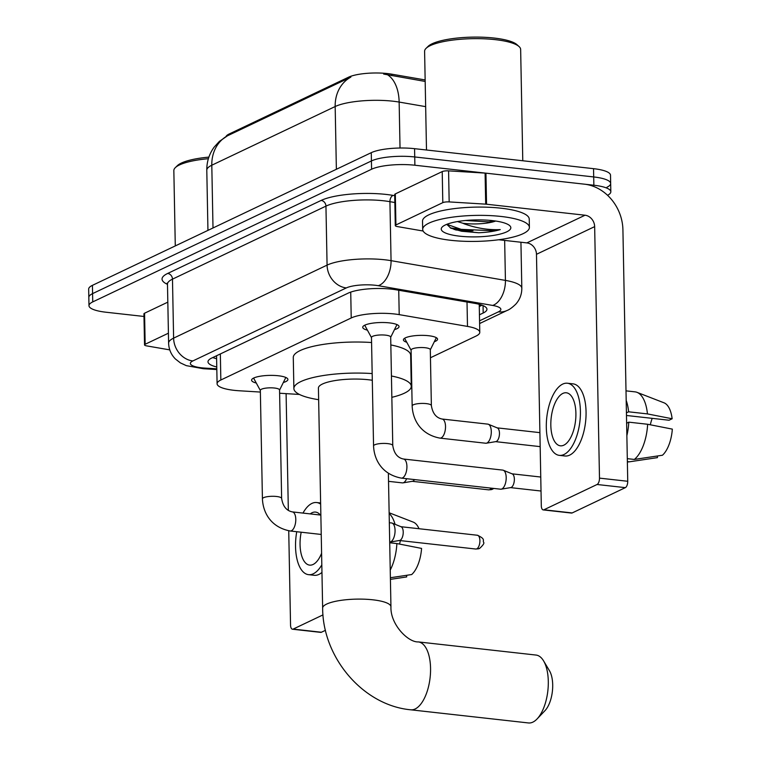 <?xml version="1.0" encoding="UTF-8"?>
<svg xmlns="http://www.w3.org/2000/svg" width="761" height="761" viewBox="0 0 761 761"><rect width="100%" height="100%" fill="white"/><g stroke="black" fill="none" stroke-linecap="round" stroke-linejoin="round"><path stroke-width="1.14" d="M406.755 342.25A17.075 4.157 -1.1 0 1 403.416 339.853A17.075 4.157 -1.1 0 1 428.519 335.706A17.075 4.157 -1.1 0 1 437.565 339.197A17.075 4.157 -1.1 0 1 434.322 341.718M256.276 383.03A18.169 4.423 -1.1 0 1 251.587 380.167A18.169 4.423 -1.1 0 1 278.279 375.753A18.169 4.423 -1.1 0 1 287.905 379.473A18.169 4.423 -1.1 0 1 283.33 382.517M367.42 330.16A18.169 4.423 -1.1 0 1 362.721 327.287A18.169 4.423 -1.1 0 1 389.423 322.883A18.169 4.423 -1.1 0 1 399.049 326.593A18.169 4.423 -1.1 0 1 394.464 329.637M430.45 357.756L476.025 336.077A32.019 7.8 178.9 0 0 479.782 332.3A32.019 7.8 178.9 0 0 467.492 326.412L399.211 314.635A32.019 7.8 178.9 0 0 394.531 313.979A32.019 7.8 178.9 0 0 351.221 317.974L220.842 380.005A32.019 7.8 178.9 0 0 217.094 383.782A32.019 7.8 178.9 0 0 239.192 390.764L260.376 392.058M425.152 79.943L391.744 74.178A28.813 7.02 178.9 0 0 387.539 73.579A28.813 7.02 178.9 0 0 348.567 77.184L229.204 133.974A28.813 7.02 178.9 0 0 225.969 136.609M410.892 367.059L411.406 366.812M279.61 393.237L299.463 394.455M425.665 106.645L399.145 102.069A42.692 10.397 178.9 0 0 392.914 101.194A42.692 10.397 178.9 0 0 335.173 106.53A37.356 31.905 -115.4 0 1 350.869 77.099L227.491 135.791L219.32 141.432L214.174 147.101C209.17 153.998 206.707 161.713 206.792 170.255L207.943 230.383M425.18 81.437L383.639 74.064M143.991 316.462L105.95 312.219A32.019 7.8 -1.1 0 1 88.98 305.675L88.828 297.399A32.019 7.8 -1.1 0 1 92.576 293.622L371.425 160.952A32.019 7.8 -1.1 0 1 414.726 156.956L593.704 176.942A32.019 7.8 -1.1 0 1 610.664 183.487L610.512 175.211A32.019 7.8 -1.1 0 0 593.542 168.666L414.574 148.671A32.019 7.8 -1.1 0 0 371.263 152.676L92.423 285.346A32.019 7.8 -1.1 0 0 88.666 289.113L88.828 297.399A32.019 7.8 -1.1 0 1 92.576 293.622L371.425 160.952A32.019 7.8 -1.1 0 1 414.726 156.956L593.704 176.942A32.019 7.8 -1.1 0 1 610.664 183.487A32.019 7.8 -1.1 0 1 606.917 187.254M479.44 314.788L483.187 313.009A32.019 7.8 178.9 0 0 486.945 309.232A32.019 7.8 178.9 0 0 474.655 303.344L396.129 289.798A32.019 7.8 178.9 0 0 391.458 289.142A32.019 7.8 178.9 0 0 348.148 293.147L211.739 358.041A32.019 7.8 178.9 0 0 207.991 361.817A32.019 7.8 178.9 0 0 216.771 366.983M88.98 305.675A32.019 7.8 -1.1 0 1 92.737 301.908L371.587 169.237A32.019 7.8 -1.1 0 1 414.888 165.232L593.856 185.227A32.019 7.8 -1.1 0 1 610.826 191.762A32.019 7.8 -1.1 0 1 607.554 195.301M216.609 358.707A32.019 7.8 -1.1 0 1 212.747 357.565M482.027 305.199L479.287 306.512M469.68 230.516A42.692 10.397 -1.1 0 1 455.82 229.66A42.692 10.397 -1.1 0 1 454.032 229.451M395.92 224.961A5.337 1.303 178.9 0 0 395.292 225.589L394.693 194.54A5.337 1.303 -1.1 0 1 395.32 193.912L395.92 224.961L442.807 202.645L442.217 171.596A5.337 1.303 -1.1 0 1 448.581 170.864L485.09 173.099A5.337 1.303 -1.1 0 1 485.946 173.166L584.438 184.172A42.692 36.461 -115.4 0 1 622.917 229.774L627.739 481.275A5.337 2.454 96.4 0 1 625.333 487.649L597.071 484.491A5.337 2.454 -83.6 0 0 599.487 478.127L594.655 226.626A10.673 9.113 64.6 0 0 585.038 215.22L486.545 204.224A5.337 1.303 178.9 0 0 485.689 204.148L449.171 201.912A5.337 1.303 178.9 0 0 442.807 202.645M395.32 193.912L442.217 171.596M498.721 239.753L526.859 242.902A10.673 9.113 64.6 0 1 536.476 254.298L541.309 505.799A5.337 2.454 -83.6 0 0 543.221 509.908A5.337 2.454 -83.6 0 0 543.915 509.784L572.167 512.943L625.333 487.649M572.167 512.943A5.337 2.454 96.4 0 1 571.482 513.066L543.221 509.908M543.915 509.784L597.071 484.491M395.292 225.589A5.337 1.303 178.9 0 0 397.337 226.569L423.126 231.021M563.853 445.166A26.683 12.271 -83.6 0 0 575.849 416.971A26.683 12.271 -83.6 0 0 566.317 392.781A26.683 12.271 -83.6 0 0 562.864 393.418A26.683 12.271 -83.6 0 0 550.878 421.623A26.683 12.271 -83.6 0 0 560.4 445.813A26.683 12.271 -83.6 0 0 563.853 445.166M626.474 415.477L669.052 420.234L672.134 418.759L647.44 413.908L628.605 411.806L626.569 412.776A30.954 14.231 -83.6 0 0 626.398 411.397M559.335 455.363L564.985 455.991A36.29 16.685 -83.6 0 0 569.685 455.116A36.29 16.685 -83.6 0 0 585.989 416.762A36.29 16.685 -83.6 0 0 573.043 383.858L567.392 383.23A36.29 16.685 -83.6 0 0 562.683 384.105A36.29 16.685 -83.6 0 0 546.379 422.46A36.29 16.685 -83.6 0 0 559.335 455.363A36.29 16.685 -83.6 0 0 564.034 454.488A36.29 16.685 -83.6 0 0 580.339 416.134A36.29 16.685 -83.6 0 0 567.392 383.23M628.605 411.806A35.225 16.2 -83.6 0 0 626.189 400.419M647.44 413.908A35.225 16.2 -83.6 0 0 637.005 392.343A35.225 16.2 -83.6 0 0 635.093 391.867L626.008 390.85M627.368 461.889A35.225 16.2 -83.6 0 0 629.242 461.832A35.225 16.2 -83.6 0 0 629.318 461.822L657.437 457.627L657.409 456.001M627.359 461.604L629.318 461.822M672.134 418.759A27.748 12.756 -83.6 0 0 664.03 402.816L637.005 392.343M652.225 418.35A21.346 9.817 -83.6 0 0 650.341 424.79M626.655 424.638A30.954 14.231 -83.6 0 0 626.769 423.126L628.795 422.155L647.64 424.267L672.334 429.118A27.748 12.756 -83.6 0 1 662.451 455.24L634.332 459.435L627.311 458.655M626.864 435.615A35.225 16.2 -83.6 0 0 628.795 422.155M634.332 459.435A35.225 16.2 -83.6 0 0 647.64 424.267M426.493 150.003L424.6 51.301A48.029 11.7 -1.1 0 1 426.084 48.333L428.11 46.354A45.898 11.177 -1.1 0 1 494.146 38.05A45.898 11.177 -1.1 0 1 516.947 44.652L519.05 46.545A48.029 11.7 -1.1 0 1 520.648 49.455L522.778 160.761M426.084 48.333A48.029 11.7 -1.1 0 1 495.192 39.639A48.029 11.7 -1.1 0 1 519.05 46.545M450.969 240.324A53.365 13.004 -1.1 0 1 422.688 229.422A53.365 13.004 -1.1 0 1 501.118 216.466A53.365 13.004 -1.1 0 1 529.399 227.368A53.365 13.004 -1.1 0 1 450.969 240.324M422.688 229.422L422.526 221.137A53.365 13.004 -1.1 0 1 500.957 208.191A53.365 13.004 -1.1 0 1 529.237 219.092L529.399 227.368M495.658 221.042A24.124 5.879 -1.1 0 1 464.505 223.439A24.124 5.879 -1.1 0 1 462.84 223.23L457.456 221.565M492.386 220.614A34.797 8.476 -1.1 0 1 509.67 225.617A34.797 8.476 -1.1 0 1 497.646 234.654A34.797 8.476 -1.1 0 1 459.692 236.176A34.797 8.476 -1.1 0 1 442.322 226.911A34.797 8.476 -1.1 0 1 492.386 220.614M446.774 224.343L450.883 228.195L461.556 231.249L478.679 232.752C487.411 232.371 494.602 231.325 500.262 229.594C488.543 230.126 476.576 228.224 464.334 223.896L462.84 223.23M465.485 220.509L488.591 221.86L495.363 220.994M450.265 227.881L461.176 230.983L478.679 232.752M446.84 224.314L461.137 229.346L492.614 230.707L500.262 229.594M528.457 722.95A34.15 15.705 -83.6 0 0 532.881 722.122A34.15 15.705 -83.6 0 0 537.085 718.945A34.15 15.705 -83.6 0 0 543.573 660.871A34.15 15.705 -83.6 0 0 536.039 655.059L418.293 641.913A34.15 15.705 96.4 0 1 430.488 672.876A34.15 15.705 96.4 0 1 415.135 708.976A34.15 15.705 96.4 0 1 410.712 709.804L528.457 722.95M372.3 380.262A34.15 8.323 178.9 0 0 368.619 379.768A34.15 8.323 178.9 0 0 318.421 388.062L322.645 608.096C322.674 657.561 362.968 705.361 410.712 709.804M318.64 399.696A58.702 14.297 -1.1 0 1 293.879 388.538A58.702 14.297 -1.1 0 1 372.167 373.575M293.879 388.538L293.28 357.489A58.702 14.297 -1.1 0 1 371.577 342.526M391.43 375.991A58.702 14.297 -1.1 0 1 411.263 386.284A58.702 14.297 -1.1 0 1 391.839 397.328M390.84 344.942A58.702 14.297 -1.1 0 1 410.664 355.235L411.263 386.284M543.573 660.871L549.452 670.717A23.477 10.797 96.4 0 1 544.99 710.641L537.085 718.945M364.833 325.185L364.833 325.156A16.01 3.9 178.9 0 0 364.833 325.185A16.01 3.9 178.9 0 0 364.976 325.67L371.482 337.627M385.599 335.144A9.608 2.34 178.9 0 0 371.482 337.475L373.556 445.946A9.608 2.34 178.9 0 1 374.422 444.947A9.608 2.34 178.9 0 1 387.682 443.615A9.608 2.34 178.9 0 1 392.771 445.575L390.688 337.104A9.608 2.34 178.9 0 0 385.599 335.144M401.332 478.108A9.608 4.414 96.4 0 0 402.293 477.994A9.608 4.414 96.4 0 0 402.579 477.879A9.608 4.414 96.4 0 0 406.897 467.73A9.608 4.414 96.4 0 0 403.463 459.016L502.745 470.108A9.608 4.414 96.4 0 1 503.306 470.25A9.608 4.414 96.4 0 1 506.198 477.499A9.608 4.414 96.4 0 1 501.86 488.962A9.608 4.414 96.4 0 1 501.195 489.18A9.608 4.414 96.4 0 1 500.614 489.199L401.332 478.108C381.499 474.35 374.098 459.197 373.556 445.946M503.306 470.25L512.277 473.913A6.935 3.187 96.4 0 1 514.36 479.154A6.935 3.187 96.4 0 1 511.23 487.43A6.935 3.187 96.4 0 1 510.745 487.582L501.195 489.18M390.688 337.256L396.738 325.061A16.01 3.9 178.9 0 0 396.852 324.567A16.01 3.9 178.9 0 0 396.852 324.547L396.852 324.547M253.698 378.055L253.698 378.036A16.01 3.9 178.9 0 0 253.698 378.055A16.01 3.9 178.9 0 0 253.832 378.54L260.348 390.498M274.455 388.024A9.608 2.34 178.9 0 0 260.338 390.355L262.421 498.816A9.608 2.34 178.9 0 1 263.287 497.827A9.608 2.34 178.9 0 1 276.538 496.486A9.608 2.34 178.9 0 1 281.637 498.455L279.553 389.984A9.608 2.34 178.9 0 0 274.455 388.024M389.328 522.721L391.611 522.978A9.608 4.414 96.4 0 1 392.172 523.121A9.608 4.414 96.4 0 1 395.064 530.379A9.608 4.414 96.4 0 1 390.726 541.842A9.608 4.414 96.4 0 1 390.06 542.06A9.608 4.414 96.4 0 1 389.699 542.089M392.172 523.121L401.142 526.793A6.935 3.187 96.4 0 1 403.225 532.025A6.935 3.187 96.4 0 1 400.096 540.31A6.935 3.187 96.4 0 1 399.611 540.462L390.06 542.06M279.553 390.136L285.594 377.932A16.01 3.9 178.9 0 0 285.717 377.437A16.01 3.9 178.9 0 0 285.717 377.418L285.717 377.437M431.373 405.584L430.298 349.689A9.608 2.34 178.9 0 0 425.209 347.729A9.608 2.34 178.9 0 0 411.092 350.06L412.158 405.955A9.608 2.34 178.9 0 1 413.023 404.957A9.608 2.34 178.9 0 1 426.284 403.615A9.608 2.34 178.9 0 1 431.373 405.584C432.609 413.356 436.177 417.837 442.065 419.026A9.608 4.414 96.4 0 1 445.499 427.73A9.608 4.414 96.4 0 1 441.18 437.889A9.608 4.414 96.4 0 1 440.895 438.003A9.608 4.414 96.4 0 1 439.934 438.117L485.718 443.235A9.608 4.414 96.4 0 0 486.289 443.216A9.608 4.414 96.4 0 0 486.964 442.997A9.608 4.414 96.4 0 0 491.292 431.535A9.608 4.414 96.4 0 0 488.41 424.277A9.608 4.414 96.4 0 0 487.849 424.134L442.065 419.026M488.41 424.277L497.371 427.948A6.935 3.187 96.4 0 1 499.463 433.18A6.935 3.187 96.4 0 1 496.334 441.466A6.935 3.187 96.4 0 1 495.849 441.618L486.289 443.216M406.631 478.698A9.608 4.414 96.4 0 1 403.606 482.655A9.608 4.414 96.4 0 1 402.94 482.874A9.608 4.414 96.4 0 1 402.36 482.883L388.529 481.342M414.507 479.582A6.935 3.187 96.4 0 1 412.976 481.123A6.935 3.187 96.4 0 1 412.491 481.275L402.94 482.874M145.161 344.267A5.337 1.303 178.9 0 0 144.533 344.895L143.934 313.846A5.337 1.303 -1.1 0 1 144.561 313.218L145.161 344.267L168.419 333.194M144.561 313.218L167.82 302.146M288.733 530.778L290.55 625.104A5.337 2.454 -83.6 0 0 292.462 629.214A5.337 2.454 -83.6 0 0 293.156 629.09L321.408 632.248L325.47 630.308M321.408 632.248A5.337 2.454 96.4 0 1 320.723 632.372L292.462 629.214M293.156 629.09L322.997 614.888M288.343 510.46L286.098 393.637M144.533 344.895A5.337 1.303 178.9 0 0 146.578 345.875L169.76 349.879M301.194 532.215A26.683 12.271 -83.6 0 0 309.641 565.119A26.683 12.271 -83.6 0 0 313.094 564.472A26.683 12.271 -83.6 0 0 321.589 553.257M320.343 515.016A26.683 12.271 -83.6 0 0 315.558 512.086A26.683 12.271 -83.6 0 0 312.105 512.724A26.683 12.271 -83.6 0 0 310.25 513.894M296.742 531.72A36.29 16.685 -83.6 0 0 308.576 574.669L314.226 575.297A36.29 16.685 -83.6 0 0 318.926 574.422A36.29 16.685 -83.6 0 0 321.96 572.405M320.647 504.143A36.29 16.685 -83.6 0 0 316.624 502.536A36.29 16.685 -83.6 0 0 311.924 503.411A36.29 16.685 -83.6 0 0 302.983 513.085M308.576 574.669A36.29 16.685 -83.6 0 0 313.275 573.794A36.29 16.685 -83.6 0 0 321.817 564.843M395.064 524.3A35.225 16.2 -83.6 0 0 389.147 513.475M419.026 528.724A27.748 12.756 -83.6 0 0 413.271 522.122L389.137 512.762M390.412 579.368L406.678 576.933L406.65 575.306M400.448 540.614A21.346 9.817 -83.6 0 0 399.582 544.096M390.241 570.056A35.225 16.2 -83.6 0 0 396.881 543.563L421.575 548.415A27.748 12.756 -83.6 0 1 411.691 574.545L390.383 577.732M389.708 542.764L396.881 543.563M175.287 245.917L173.841 170.607A48.029 11.7 -1.1 0 1 175.325 167.639L177.351 165.66A45.898 11.177 -1.1 0 1 208.885 157.118M175.325 167.639A48.029 11.7 -1.1 0 1 208.371 158.697M398.735 290.245L399.211 314.635M391.744 74.178L391.772 75.672M229.204 133.974L229.223 134.992M348.567 77.184L348.586 78.202M350.726 292.1L351.221 317.974M467.016 302.031L467.492 326.412M220.348 353.951L220.842 380.005M387.615 74.835A37.356 22.459 -80.2 0 1 399.145 102.069L400.029 148.024M227.491 135.791A37.356 31.905 64.6 0 0 211.796 165.223A42.692 10.397 178.9 0 0 206.792 170.255M336.372 169.275L335.173 106.53L211.796 165.223L213.004 227.977M92.423 285.346L92.737 301.908M371.263 152.676L371.587 169.237M414.574 148.671L414.888 165.232M593.542 168.666L593.856 185.227M479.554 320.819L498.369 311.877A21.346 5.203 178.9 0 0 492.681 305.437L378.303 285.698A21.346 5.203 178.9 0 0 375.183 285.261A21.346 5.203 178.9 0 0 346.322 287.924L192.856 360.942A21.346 5.203 178.9 0 0 201.665 367.82A21.346 5.203 178.9 0 0 205.09 368.115L216.799 368.828M205.09 368.115A21.346 6.497 -86.5 0 1 203.387 368.724L186.302 365.641L180.376 362.873L175.372 358.954C171.082 354.569 168.837 349.309 168.609 343.163A42.692 10.397 -1.1 0 1 173.613 338.141L327.078 265.123A42.692 10.397 -1.1 0 1 384.819 259.786A42.692 10.397 -1.1 0 1 391.059 260.662L389.927 201.675A42.692 10.397 178.9 0 0 383.687 200.79A42.692 10.397 178.9 0 0 325.946 206.126L172.481 279.144A42.692 10.397 178.9 0 0 167.477 284.176L167.173 283.082M167.477 284.357A48.029 11.7 -1.1 0 1 167.677 273.446L321.142 200.428A5.337 4.556 -115.4 0 1 325.946 206.126L327.078 265.123A21.346 18.226 64.6 0 0 346.322 287.924M321.142 200.428A48.029 11.7 -1.1 0 1 386.093 194.426A48.029 11.7 -1.1 0 1 393.114 195.415L394.721 195.691M378.303 285.698A21.346 12.832 -80.2 0 0 391.059 260.662L505.428 280.4L504.657 240.419M492.681 305.437A21.346 12.832 -80.2 0 0 505.428 280.4A42.692 10.397 -1.1 0 1 521.818 288.248L520.933 242.236M394.845 202.521L389.927 201.675A5.337 3.206 99.8 0 1 393.114 195.415M192.856 360.942A21.346 18.226 64.6 0 1 173.613 338.141L172.481 279.144A5.337 4.556 -115.4 0 0 167.677 273.446M498.369 311.877A21.346 18.226 64.6 0 0 507.14 310.45C509.394 309.651 512.277 307.549 515.787 304.153C519.82 299.625 521.827 294.326 521.818 288.248M483.054 305.608L483.187 313.009M536.476 254.298L594.655 226.626M526.859 242.902L585.038 215.22M485.946 173.166L486.545 204.224M599.487 478.127L627.739 481.275M485.689 204.148L485.09 173.099M448.581 170.864L449.171 201.912M459.149 228.956A42.692 10.397 -1.1 0 1 455.801 228.623A42.692 10.397 -1.1 0 1 450.246 227.862M472.971 230.811A43.758 10.664 -1.1 0 1 455.611 229.936M418.293 641.913C408.124 642.493 390.203 624.343 390.945 606.793A34.15 8.323 178.9 0 0 372.842 599.811A34.15 8.323 178.9 0 0 326.65 604.082A34.15 8.323 178.9 0 0 322.645 608.096M475.872 549.042L479.62 548.405C483.206 545.114 484.529 543.059 483.577 542.241C482.503 540.405 485.937 539.149 477.413 535.249A6.935 3.187 96.4 0 1 479.887 541.537A6.935 3.187 96.4 0 1 476.767 548.871A6.935 3.187 96.4 0 1 475.872 549.042L399.401 540.5M479.62 548.405A6.935 5.926 -115.4 0 1 476.767 548.871M281.637 498.455C282.873 506.227 286.44 510.707 292.329 511.896A9.608 4.414 96.4 0 1 295.763 520.6A9.608 4.414 96.4 0 1 291.444 530.75A9.608 4.414 96.4 0 1 291.159 530.874A9.608 4.414 96.4 0 1 290.198 530.988C270.364 527.221 262.964 512.077 262.421 498.816M491.178 488.143A6.935 3.187 96.4 0 1 489.656 489.684A6.935 3.187 96.4 0 1 488.752 489.856L412.281 481.313M493.784 488.438L492.5 489.218A6.935 5.926 -115.4 0 1 489.656 489.684M479.278 306.207L481.665 305.075M216.562 356.062L216.038 355.996M479.24 304.333L479.782 332.3M216.552 355.758L217.094 383.782M610.826 191.762L610.664 183.487M168.609 343.163L167.477 284.176M479.611 323.549L507.14 310.45M203.387 368.724L216.818 369.542M633.247 461.242L629.242 461.832M388.376 473.275L390.945 606.793M541.023 491.026L510.536 487.62M403.463 459.016C397.575 457.827 394.008 453.347 392.771 445.575M540.757 477.033L512.077 473.827M290.198 530.988L321.228 534.45M292.329 511.896L320.857 515.083M477.413 535.249L400.942 526.707M411.092 350.212L404.605 338.293M540.167 446.631L495.639 441.656M430.298 349.841L436.319 337.684M439.934 438.117C420.101 434.35 412.7 419.206 412.158 405.955M539.901 432.638L497.18 427.863M488.752 489.856L492.5 489.218M320.628 502.983L316.624 502.536"/></g></svg>
